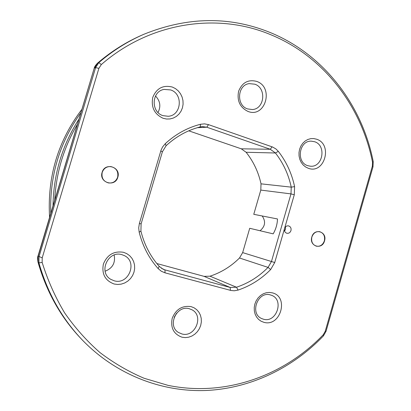 <?xml version="1.0" encoding="UTF-8"?>
<svg xmlns="http://www.w3.org/2000/svg" width="411" height="411" viewBox="0 0 411 411"><rect width="100%" height="100%" fill="white"/><g stroke="black" fill="none" stroke-linecap="round" stroke-linejoin="round"><path stroke-width="0.62" d="M189.301 308.738C176.622 304.782 166.974 325.743 178.441 332.458L181.939 333.968C195.153 337.796 204.205 315.797 191.937 309.781L189.301 308.738M260.065 230.741C265.223 226.389 265.932 221.467 262.192 215.97M191.017 306.606C182.124 305.388 175.851 309.308 172.183 318.376C170.411 327.911 173.709 334.194 182.083 337.231L185.371 337.606L188.711 337.19L191.932 336.013L194.876 334.138L197.398 331.656L199.376 328.692L200.717 325.394L201.349 321.926L201.241 318.453L200.409 315.145L198.878 312.175L196.73 309.683L194.064 307.793L191.017 306.606M197.357 127.693L206.8 127.21L270.274 149.265L241.267 148.813L246.112 152.26C253.464 161.538 258.432 172.06 261.021 183.835L260.8 190.082L253.767 214.321L277.497 218.965C277.307 224.206 275.873 229.168 273.192 233.854L249.713 228.29L242.66 252.611L239.5 257.995C231.018 266.451 221.185 272.519 210.006 276.192L204.077 276.356L156.827 263.533M314.646 141.744L311.261 141.163C299.033 140.552 295.925 162.309 307.741 165.679L310.428 166.208C322.871 167.518 326.688 145.417 314.646 141.744M170.616 89.922L164.133 89.418C151.52 91.221 150.657 112.1 163.013 115.65L168.186 116.272C181.457 115.64 183.481 93.867 170.616 89.922M121.923 254.686C108.103 250.155 98.029 272.303 110.77 279.331L114.201 280.795C128.828 285.244 138.05 261.447 124.06 255.483L121.923 254.686M270.464 294.949C257.825 290.798 249.364 313.485 261.694 318.571L263.466 319.213C276.521 323.2 284.417 299.773 271.553 295.314L270.464 294.949M254.825 84.198L249.21 83.628C237.311 84.943 236.042 105.416 247.612 108.925L252.339 109.542C264.627 109.033 266.708 88.036 254.825 84.198M308.276 168.269L305.527 166.923L303.118 164.909L301.176 162.324L299.799 159.304L299.059 155.995L298.992 152.568L299.609 149.198L300.873 146.059L302.722 143.316L305.054 141.096L307.762 139.519L310.695 138.661L313.706 138.564L316.65 139.221C333.1 144.425 324.443 174.557 308.276 168.269M163.095 118.276C154.387 114.176 150.945 107.209 152.774 97.371C156.565 88.237 163.085 84.794 172.322 87.04L175.492 88.617L178.266 90.893L180.501 93.744L182.094 97.037L182.972 100.603L183.085 104.26L182.433 107.841L181.051 111.165L179.001 114.068L176.386 116.4L173.329 118.055L169.984 118.943L166.517 119.02L163.095 118.276M114.119 284.001C105.129 280.615 101.553 273.967 103.387 264.067C107.256 254.712 113.955 250.787 123.49 252.303L126.763 253.623L129.629 255.663L131.946 258.319L133.601 261.458L134.52 264.925L134.654 268.553L134.001 272.154L132.589 275.555L130.493 278.591L127.806 281.114L124.667 282.994L121.224 284.135L117.649 284.479L114.119 284.001M263.862 322.306L261.026 321.186L258.54 319.373L256.531 316.963L255.097 314.071L254.322 310.85L254.239 307.459L254.856 304.073L256.145 300.862L258.036 297.996L260.43 295.612L263.204 293.839L266.22 292.76L269.323 292.427L272.354 292.858C289.308 296.737 280.533 327.284 263.862 322.306M247.967 111.422C239.957 107.456 236.834 100.746 238.596 91.293C242.166 82.524 248.208 79.225 256.721 81.409C274.307 87.327 265.259 118.445 247.967 111.422M324.515 240.913C322.183 250.314 308.851 246.292 311.826 237.003C314.235 227.545 327.51 231.722 324.515 240.913M324.351 240.867C322.835 244.92 320.184 246.692 316.398 246.189C312.514 244.73 311.004 241.673 311.872 237.024C313.346 233.058 315.936 231.275 319.63 231.665C323.647 233.052 325.219 236.12 324.351 240.867M117.808 177.213C115.162 187.647 98.671 182.674 102.113 172.379C104.862 161.872 121.276 167.046 117.808 177.213M117.644 177.172C116 181.441 112.943 183.368 108.478 182.941C103.356 181.349 101.265 177.84 102.211 172.415C103.731 168.376 106.593 166.429 110.79 166.563C116.292 167.919 118.574 171.454 117.644 177.172M284.561 231.044L285.506 229.384L285.455 226.929M290.962 230.576C290.197 232.611 288.846 233.51 286.914 233.273C284.874 232.534 284.078 230.977 284.52 228.588L274.723 262.531L270.654 269.549C261.293 279.048 250.433 285.892 238.077 290.089L234.249 290.783L230.977 290.485L165.022 272.832L161.276 271.219L158.132 268.583C148.993 258.293 142.674 246.153 139.165 232.153L138.702 227.807L139.391 223.456L160.968 150.395L162.55 147.004L165.273 143.675C175.708 134.084 187.457 127.616 200.522 124.271L204.534 123.865L208.495 124.631L272.606 147.025L275.925 148.946L278.298 151.33C286.359 161.713 291.795 173.478 294.595 186.625L294.286 194.747L284.52 228.588C285.275 226.574 286.606 225.675 288.517 225.88C290.587 226.595 291.404 228.162 290.962 230.576M270.392 34.57C217.65 12.448 150.364 21.855 101.317 64.553L98.887 68.339L42.21 257.846L42.148 262.439C47.763 280.405 55.274 297.24 64.676 312.941C75.028 327.814 86.808 341.032 100.012 352.597C113.857 363.103 128.556 371.657 144.107 378.269L168.037 385.364C225.136 397.124 283.955 375.911 323.246 334.76L325.229 331.271L372.356 166.183L372.52 162.196C361.485 106.254 323.663 56.184 270.392 34.57M325.229 331.271L326.051 331.276L323.421 335.91C292.94 367.727 251.172 388.184 206.872 390.45C162.643 392.377 116.904 375.269 83.156 340.868C62.38 319.409 47.635 293.413 38.927 262.881L39.009 256.767L95.599 67.64L98.835 62.611C112.794 50.661 127.878 41.192 144.086 34.19C187.565 16.692 229.533 16.106 269.986 32.433C323.863 54.355 362.065 104.995 373.209 161.528L372.993 166.825L372.356 166.183M174.187 317.287L176.689 313.095M241.267 148.813L188.741 130.821M158.024 112.491C161.066 106.439 160.228 100.942 155.507 95.999M105.103 271.224C112.578 268.249 115.594 262.845 114.16 255.02M139.391 223.456L141.101 223.928L140.916 231.141C144.297 244.663 150.395 256.397 159.216 266.343L163.064 269.2L164.934 269.883L230.165 287.448L236.505 287.232C248.47 283.194 258.987 276.582 268.059 267.397L271.445 261.56L290.983 193.9L291.24 187.144C288.517 174.418 283.251 163.039 275.437 153L270.274 149.265L272.097 146.835M141.101 223.928L162.396 151.772L160.778 150.991M208.495 124.631L206.8 127.21L202.382 126.583L200.167 126.922C187.544 130.169 176.196 136.426 166.121 145.694L162.396 151.772M53.009 205.901C53.512 174.233 62.169 145.299 78.984 119.108M49.577 217.373C47.193 176.946 57.972 140.932 81.912 109.321M80.921 112.645C59.595 142.458 49.541 176.047 50.764 213.412M77.484 124.132C63.726 147.421 56.132 172.774 54.714 200.198M326.051 331.276L372.993 166.825M97.525 63.155L97.715 63.047C111.602 51.159 126.609 41.737 142.74 34.771C126.516 41.778 111.443 51.241 97.525 63.155C95.491 65.277 94.376 66.993 94.191 68.303L38.202 256.151L42.21 257.846M83.156 340.868L82.138 339.815C61.46 318.458 46.787 292.596 38.12 262.228L37.971 262.023C37.458 258.719 37.478 256.69 38.038 255.925L94.191 68.303M98.887 68.339L95.599 67.64L94.494 68.051L97.715 63.047L98.835 62.611L101.317 64.553M210.006 276.192L236.505 287.232L238.077 290.089M270.654 269.549L268.059 267.397L239.5 257.995M230.448 290.356L230.165 287.448L204.077 276.356M161.348 268.224L164.934 269.883L165.022 272.832M261.021 183.835L291.24 187.144L294.595 186.625M278.298 151.33L275.437 153L246.112 152.26M242.66 252.611L274.723 262.531M294.286 194.747L290.983 193.9L260.8 190.082M140.916 231.141L139.165 232.153M158.132 268.583L159.216 266.343M200.167 126.922L200.522 124.271M165.273 143.675L166.121 145.694M373.209 161.528L372.52 162.196M323.421 335.91L323.246 334.76M38.038 255.925L38.12 262.228L38.927 262.881L42.148 262.439M144.086 34.19L142.74 34.771M82.138 339.815C61.352 318.33 46.633 292.401 37.971 262.023"/></g></svg>
